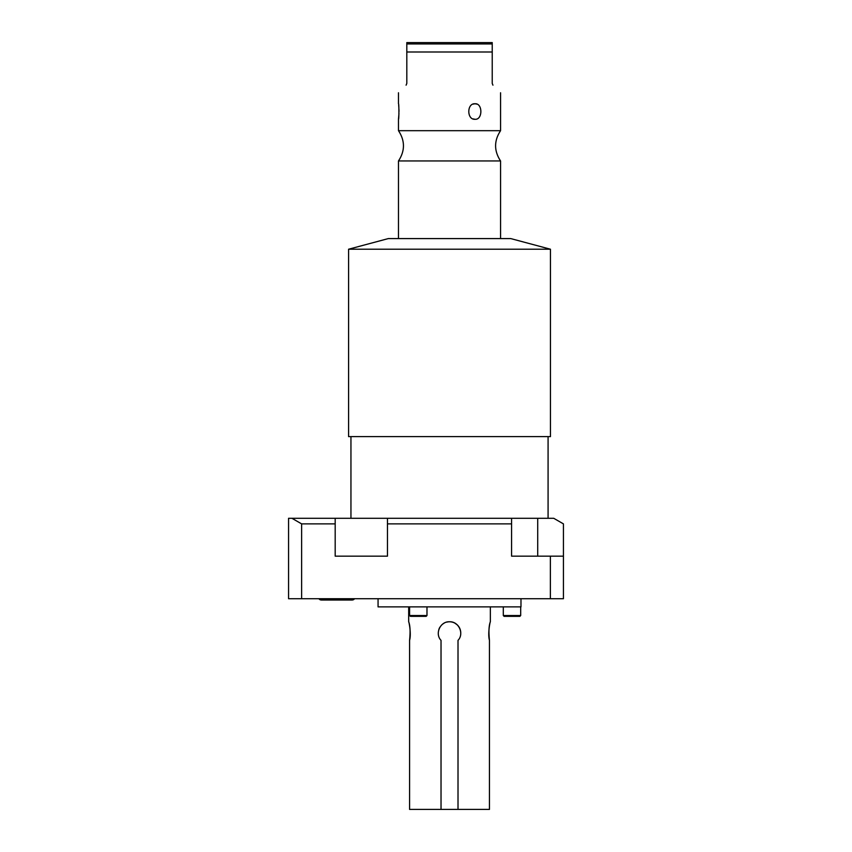 <?xml version="1.0" encoding="UTF-8"?>
<svg xmlns="http://www.w3.org/2000/svg" width="852" height="852" viewBox="0 0 852 852"><rect width="100%" height="100%" fill="white"/><g stroke="black" fill="none" stroke-linecap="round" stroke-linejoin="round"><path stroke-width="1.28" d="M520.977 598.711L520.977 606.88L378.064 606.88L378.064 598.711M460.751 633.142L460.74 632.493M460.24 629.692L459.068 627.104M457.258 624.867L454.957 623.195M489.453 640.353C488.59 631.598 488.878 625.453 490.315 621.907C490.571 619.851 487.408 633.142 489.453 640.353L489.453 809.4L458.014 809.4L458.014 640.353C464.447 633.76 458.717 621.268 449.515 621.779C440.324 621.268 434.584 633.739 441.027 640.353L441.027 809.4L409.578 809.4L409.578 640.353C410.44 631.598 410.153 625.453 408.726 621.907C408.47 619.851 411.623 633.142 409.578 640.353M458.014 809.4L441.027 809.4M438.961 629.191L439.302 628.361M442.507 624.239L443.466 623.558M409.674 626.177L409.887 627.573M460.751 633.015A11.225 11.225 0 0 0 446.736 622.13M444.073 623.195A11.225 11.225 0 0 0 441.783 624.867M439.973 627.104A11.225 11.225 0 0 0 438.791 629.692M563.438 556.164L563.438 598.711L288.562 598.711L288.562 518.282L553.715 518.282L563.438 523.884L563.438 556.164L511.583 556.164L511.583 523.884L387.458 523.884L387.458 518.282M387.458 523.884L387.458 556.164L335.187 556.164L335.187 523.884L301.629 523.884L301.629 598.711M550.371 556.164L550.371 598.711M335.187 523.884L335.187 518.282M301.629 523.884L291.916 518.282M511.583 523.884L511.583 518.282M318.925 598.711A2.982 2.982 0 0 0 321.396 600.021L352.1 600.021A2.982 2.982 0 0 0 354.56 598.711M348.585 436.618L550.456 436.618L550.456 249.221L348.585 249.221L348.585 436.618M348.585 249.221L388.278 238.592L510.763 238.592L550.456 249.221M500.561 238.592L500.561 160.953L398.48 160.953L398.48 238.592M398.48 92.772L398.48 103.763C399.013 102.964 399.055 119.823 398.48 119.28L398.48 130.686L500.561 130.686C493.947 140.772 493.947 150.868 500.561 160.953M492.946 85.168C503.212 95.424 503.212 95.424 492.946 85.168C503.212 95.424 503.212 95.424 492.946 85.168L492.232 83.432L492.232 51.993L406.809 51.993L406.809 42.6L406.809 43.942L492.232 43.942L492.232 51.993M476.896 104.125L475.033 103.763C482.796 103.081 482.796 119.972 475.033 119.28C466.726 119.972 466.726 103.071 475.033 103.763M475.001 103.763L473.126 104.125M473.126 118.918L475.033 119.28M406.809 42.6L492.232 42.6L492.232 43.942M471.816 42.6L427.225 42.6L471.816 42.6M406.809 51.993L406.809 83.432L406.095 85.168C395.829 95.424 395.829 95.424 406.095 85.168M398.48 119.28L398.96 113.55M398.992 111.527L398.96 109.493M398.811 106.905L398.683 105.435M520.689 615.538L503.298 615.538L504.107 616.347L519.869 616.347L520.689 615.538L520.689 606.88M426.16 616.347L410.398 616.347L409.588 615.538L426.98 615.538L426.16 616.347M537.708 518.282L537.708 556.164M490.347 621.779L490.347 606.88M408.683 621.779L408.683 606.88M548.081 436.618L548.081 518.282M350.949 436.618L350.949 518.282M398.48 130.686C405.094 140.772 405.094 150.868 398.48 160.953M500.561 92.772L500.561 130.686M409.588 606.88L409.588 615.538M426.98 606.88L426.98 615.538M503.298 606.88L503.298 615.538"/></g></svg>
